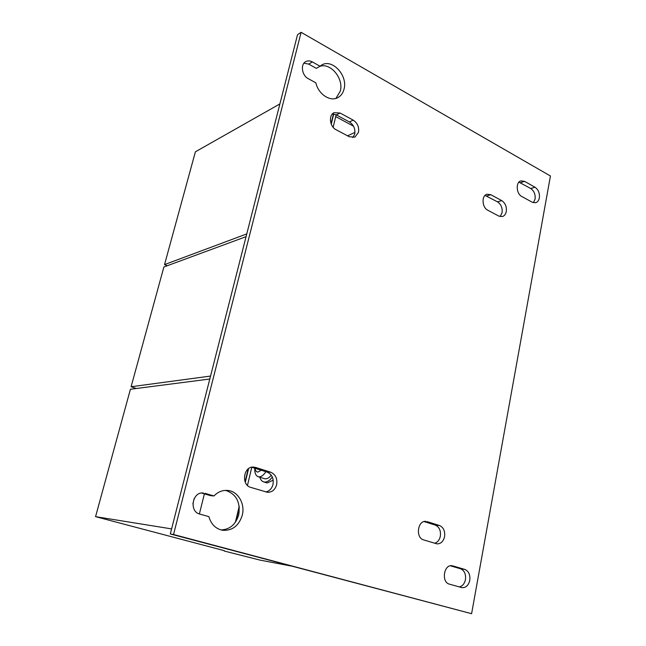<?xml version="1.0" encoding="UTF-8"?>
<svg xmlns="http://www.w3.org/2000/svg" width="646" height="646" viewBox="0 0 646 646"><rect width="100%" height="100%" fill="white"/><g stroke="black" fill="none" stroke-linecap="round" stroke-linejoin="round"><path stroke-width="0.97" d="M251.73 467.228L267.016 472.04C271.893 474.212 273.888 478.347 272.992 484.443C271.853 488.602 269.455 491.105 265.805 491.961M267.016 472.04L270.65 472.186C275.543 474.374 277.546 478.533 276.649 484.662C275.156 489.716 272.136 492.268 267.597 492.317L250.81 487.407C240.885 484.96 243.453 466.162 253.531 467.074L255.574 467.429L252.005 467.308M332.343 114.019L336.324 114.899L349.421 121.965C353.685 124.823 355.453 128.861 354.719 134.077L352.869 137.606M349.421 121.965L353.209 120.14C357.488 123.015 359.257 127.076 358.522 132.325L354.912 137.114L349.308 136.75L336.082 129.733C329.718 126.729 328.346 115.158 334.055 112.711L340.062 113.018L336.324 114.899M485.017 195.407L497.525 201.867C501.086 204.289 502.596 207.923 502.071 212.752L500.141 216.58M497.525 201.867L501.732 200.607C505.293 203.054 506.811 206.704 506.286 211.557C505.713 214.23 504.413 215.893 502.378 216.547L498.769 216.063L487.803 210.241C481.964 207.544 481.343 195.536 486.963 194.22L490.823 194.704L486.648 195.996M319.399 66.562C330.058 61.838 343.971 78.352 340.313 91.078L335.952 98.386M319.988 66.215L321.49 65.157C332.004 58.205 348.008 75.412 344.052 89.075C343.05 93.064 340.991 95.907 337.874 97.611C330.227 102.036 318.341 94.195 315.878 82.858L308.19 78.618C301.957 75.517 300.261 64.519 305.574 61.709C307.649 60.546 309.91 60.611 312.349 61.919L308.723 64.107L316.33 68.371L319.988 66.215L312.349 61.919M450.383 565.799L460.509 568.763C464.401 570.475 466.049 574.1 465.443 579.64C464.506 583.79 462.455 586.213 459.282 586.915M460.509 568.763L464.805 569.417C468.713 571.137 470.361 574.779 469.763 580.358C468.495 585.429 465.895 587.86 461.979 587.65L449.438 584.154C441.065 582.296 443.802 563.99 452.152 565.767L451.441 565.702M518.932 182.14L530.713 188.511C534.105 190.909 535.566 194.454 535.082 199.154L533.402 202.715M530.713 188.511L534.977 187.227C538.376 189.633 539.83 193.202 539.353 197.918C538.821 200.494 537.601 202.101 535.687 202.731L532.223 202.23L521.766 196.465C516.219 193.784 515.573 182.132 520.886 180.872L524.584 181.373L520.345 182.705M424.099 521.572L435.299 525.101C439.304 526.934 440.984 530.641 440.346 536.204C439.482 540.016 437.568 542.365 434.613 543.238M435.299 525.101L439.506 525.521C443.519 527.37 445.207 531.085 444.577 536.689C443.35 541.542 440.798 543.932 436.938 543.867L423.647 539.911C415.273 537.868 417.639 520.062 426.069 521.403L424.907 521.411M225.543 490.379C236.153 493.907 240.554 502.015 238.762 514.709C235.838 524.407 229.936 529.486 221.037 529.954M201.6 493.035L210.556 495.66L213.963 495.958C217.823 491.977 222.272 490.128 227.303 490.411C237.728 490.912 245.335 503.565 242.29 515.12C238.972 525.715 232.455 530.778 222.741 530.309C215.772 528.929 211.145 524.366 208.868 516.63L199.751 514.071C188.89 511.608 192.338 491.469 203.304 493.003L201.641 493.035M255.008 468.253C255.372 470.668 256.333 471.943 257.883 472.089L261.283 470.231M265.902 471.693C263.657 475.141 261.372 476.861 259.038 476.861L258.255 476.732C256.575 476.175 255.469 474.576 254.944 471.919L254.742 470.401M266.281 482.715L267.379 482.917L273.193 480.107M259.813 477.216C260.588 479.776 261.88 481.343 263.689 481.908L264.65 482.077C267.194 482.134 269.753 480.462 272.337 477.055M171.594 528.896L95.56 516.655L224.243 550.65M224.154 551.014L260.096 560.122L290.861 565.969M247.45 485.396L251.795 467.244M235.903 521.475L239.303 507.304M245.302 482.304L248.589 468.633M235.386 522.243L239.198 506.367M245.1 481.803L248.185 468.939M199.38 513.958L204.394 493.851M192.888 503.823L194.228 498.478M209.788 379.016L130.419 389.263L95.56 516.655M354.953 132.406L347.564 135.83M353.515 126.188L335.71 116.611M333.15 127.31L336.138 114.802M331.261 124.161L333.691 114.035M331.083 123.685L333.401 114.011M279.888 103.933L195.391 151.81L164.528 264.61L167.266 265.732M246.764 233.917L164.528 264.61M246.061 236.662L163.882 266.984L131.106 386.744L136.314 388.504M210.539 376.069L131.106 386.744M271.263 475.19C268.954 478.056 266.733 479.227 264.618 478.71L264.513 478.678M270.65 472.186L255.574 467.429M353.209 120.14L340.062 113.018M501.732 200.607L490.823 194.704M464.805 569.417L452.846 565.92M534.977 187.227L524.584 181.373M439.506 525.521L427.2 521.637M213.963 495.958L204.919 493.31M471.596 613.7L173.54 534.517L301.117 32.3L550.44 176.003L471.596 613.7L170.31 533.959L297.54 34.666L301.117 32.3M173.54 534.517L170.31 533.959M303.943 63.171L308.723 64.107M266.41 482.756L263.689 481.908M258.255 476.732L264.618 478.71M254.653 468.148L254.944 471.919"/></g></svg>
